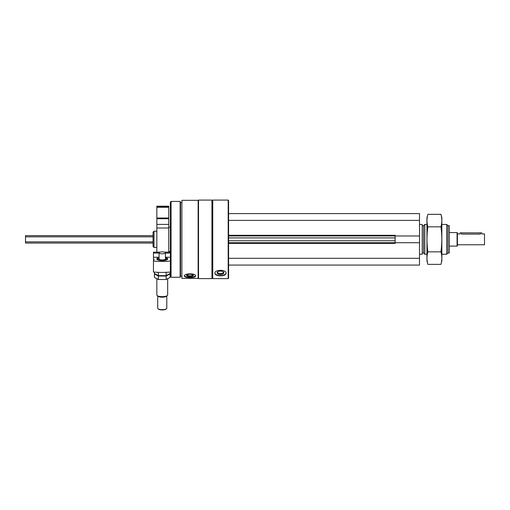 <?xml version="1.0" encoding="UTF-8"?>
<svg xmlns="http://www.w3.org/2000/svg" width="510" height="510" viewBox="0 0 510 510"><rect width="100%" height="100%" fill="white"/><g stroke="black" fill="none" stroke-linecap="round" stroke-linejoin="round"><path stroke-width="0.76" d="M228.193 278.607L228.595 278.205L228.595 200.487L228.193 200.079L212.753 200.079L212.753 278.607L228.193 278.607L228.193 200.079M181.885 278.371L181.885 200.315L198.135 200.315L198.135 278.371L181.885 278.371M184.391 276.018C184.728 277.058 186.603 277.574 190.007 277.561C193.417 277.574 195.292 277.058 195.63 276.018C195.967 273.13 184.059 273.124 184.391 276.018M214.857 273.347C215.194 274.941 217.069 275.757 220.473 275.808C223.884 275.757 225.758 274.935 226.089 273.347C226.434 269.35 214.525 269.344 214.857 273.347M212.753 278.607L212.351 278.205L212.351 200.487L212.753 200.079M211.943 278.607L211.943 200.079L198.537 200.079L198.537 278.607L211.943 278.607L212.351 278.205M181.885 276.171L180.534 276.171L180.534 202.515L180.138 201.431L171.054 201.431L171.054 277.255L180.138 277.255L180.138 201.431M171.054 277.255L170.378 276.579L170.378 202.107L171.054 201.431M153.045 246.508L153.045 232.177L154.001 231.221L154.001 247.465L153.045 246.508M226.064 273.054A5.616 2.811 0 0 1 220.473 275.572A5.616 2.811 0 0 1 214.888 273.054M220.473 274.456A3.385 1.689 0 0 1 217.47 273.538A3.385 1.689 0 0 1 217.713 271.785A3.385 1.689 0 0 1 223.24 271.785A3.385 1.689 0 0 1 223.482 273.538A3.385 1.689 0 0 1 220.473 274.456M222.966 271.613A2.799 1.403 0 0 1 223.272 272.257A2.799 1.403 0 0 1 220.473 273.653A2.799 1.403 0 0 1 217.674 272.257A2.799 1.403 0 0 1 217.98 271.613M195.553 275.7A5.616 1.919 0 0 1 190.007 277.306A5.616 1.919 0 0 1 184.467 275.7M190.007 276.541A3.385 1.16 0 0 1 186.858 274.96A3.385 1.16 0 0 1 190.007 274.227A3.385 1.16 0 0 1 193.162 274.96A3.385 1.16 0 0 1 190.007 276.541M192.786 274.724A2.799 0.956 0 0 1 192.805 274.833A2.799 0.956 0 0 1 190.007 275.789A2.799 0.956 0 0 1 187.208 274.833A2.799 0.956 0 0 1 187.227 274.724M228.595 235.958L395.135 235.958L395.135 235.282L228.595 235.282M228.595 243.404L395.135 243.404L395.135 235.971L419.507 235.971L419.507 213.62L228.595 213.62M228.595 220.39L419.507 220.39M228.595 265.072L419.507 265.072L419.507 235.971M228.595 258.302L419.507 258.302M228.595 242.728L419.507 242.715M447.939 225.694L447.939 252.992L449.297 252.992L449.297 225.694L447.939 225.694L446.696 224.451L441.851 224.451M447.939 252.992L446.696 254.235L446.696 224.451M426.953 254.235L424.817 254.235L424.817 224.451L426.953 224.451M424.817 254.235L423.568 252.992L423.568 225.694L424.817 224.451M419.507 254.235L422.216 254.235L422.216 224.451L419.507 224.451M159.069 257.588A5.419 1.677 0 0 0 157.131 259.482A5.419 1.677 0 0 0 162.25 260.616A5.419 1.677 0 0 0 167.376 259.482A5.419 1.677 0 0 0 165.431 257.588M153.453 261.05A25.723 7.95 0 0 0 170.378 261.05L170.378 271.996A25.723 7.95 180 0 1 153.453 271.996L153.453 260.17A2.435 0.752 0 0 0 154.128 259.654A2.435 0.752 0 0 0 153.453 259.131L153.453 257.263L153.453 259.131M170.378 257.263L165.431 257.263M159.069 257.263L153.453 257.263L153.453 252.144L160.006 252.144M170.378 252.144L164.5 252.144M170.378 253.075L165.431 253.075M159.069 253.075L153.453 253.075M166.789 308.257L166.789 296.049L166.789 308.257A4.539 1.403 180 0 1 166.54 308.716L166.158 309.06A4.131 1.275 180 0 1 162.25 309.921A4.131 1.275 180 0 1 158.349 309.06L157.96 308.716A4.539 1.403 180 0 1 157.718 308.257L157.718 296.049L157.718 308.257M165.431 258.653A3.315 1.026 180 0 1 165.387 259.271A3.315 1.026 180 0 1 162.25 259.966A3.315 1.026 180 0 1 159.114 259.271A3.315 1.026 180 0 1 159.069 258.653M165.431 252.839A3.181 0.982 180 0 1 162.25 253.827A3.181 0.982 180 0 1 159.069 252.839A3.181 0.982 180 0 1 162.25 251.857A3.181 0.982 180 0 1 165.431 252.839L165.431 259.067A3.181 0.982 180 0 1 165.316 259.329M159.184 259.329A3.181 0.982 180 0 1 159.069 259.067L159.069 252.839M165.431 257.92A4.584 1.415 180 0 1 166.591 258.481A4.584 1.415 180 0 1 162.25 260.355A4.584 1.415 180 0 1 157.915 258.481A4.584 1.415 180 0 1 159.069 257.92M167.669 278.855L167.669 294.978A5.419 1.677 180 0 1 167.376 295.519A5.419 1.677 180 0 1 162.25 296.654A5.419 1.677 180 0 1 157.131 295.519A5.419 1.677 180 0 1 156.838 294.978L156.838 278.855M167.376 295.519L166.591 296.227A4.584 1.415 180 0 1 162.25 297.183A4.584 1.415 180 0 1 157.915 296.227L157.131 295.519M166.158 309.06L166.54 308.716A4.539 1.403 180 0 1 162.25 309.659A4.539 1.403 180 0 1 157.96 308.716M170.072 272.028L170.072 273.551L166.158 275.642L158.342 275.642L154.434 273.551L154.434 272.098M158.342 275.642L158.342 272.365M166.158 275.642L166.158 272.327M154.434 273.947L158.342 276.037L166.158 276.037L170.072 273.947L170.072 277.414L166.158 279.505L158.342 279.505L154.434 277.414L154.434 273.947M158.342 279.505L158.342 276.037M166.158 279.505L166.158 276.037M457.419 244.762L484.5 244.762L484.5 233.931L481.791 233.931L481.791 232.847L460.128 232.847L460.128 233.931L457.419 233.931M480.439 232.847L480.439 234.103C482.186 233.911 482.186 233.911 480.439 234.103L461.48 234.103C459.733 233.911 459.733 233.911 461.48 234.103C459.733 233.911 459.733 233.911 461.48 234.103L461.48 232.847M153.045 243.066L25.5 243.066L25.5 235.62L153.045 235.62M457.081 232.573L457.081 246.113L457.419 245.775L457.419 232.911L457.081 232.573L449.297 232.573M156.838 206.174L168.753 206.174L168.753 206.85L156.838 206.85L156.838 206.174M156.838 206.85L156.838 218.025L168.753 218.025L168.753 206.85M156.838 218.025L156.838 218.726L168.753 218.726L168.753 218.025M156.838 218.726L156.838 224.4L168.753 224.4L168.753 218.726M156.838 224.4L156.838 228.002L168.753 228.002L168.753 224.4M168.753 252.144L168.753 228.002M156.838 252.144L156.838 228.002M440.933 264.358L441.851 260.941L441.851 217.751L440.933 214.327C442.113 218.497 442.113 222.666 440.933 226.835C442.113 235.065 442.113 243.404 440.933 251.851C442.113 256.02 442.113 260.189 440.933 264.358L427.871 264.358C426.692 260.189 426.692 256.02 427.871 251.851C426.692 243.621 426.692 235.282 427.871 226.835C426.692 222.666 426.692 218.497 427.871 214.327L440.933 214.327M440.933 226.835L427.871 226.835M440.933 251.851L427.871 251.851M427.871 264.358L426.953 260.941L426.953 217.751L427.871 214.327M228.595 240.777L395.135 240.777M228.595 237.915L395.135 237.915M25.5 241.848L153.045 241.848M25.5 236.838L153.045 236.838M156.838 207.277L168.753 207.277M212.351 200.487L211.943 200.079M198.135 278.205L198.537 278.607M198.135 200.487L198.537 200.079M181.885 202.515L180.534 202.515M180.534 276.171L180.138 277.255M156.838 231.221L154.001 231.221M156.838 247.465L154.001 247.465M446.696 254.235L441.851 254.235M423.568 225.694L422.216 225.694M423.568 252.992L422.216 252.992M457.081 246.113L449.297 246.113M168.753 251.532L170.378 251.532M168.753 227.16L170.378 227.16"/></g></svg>
